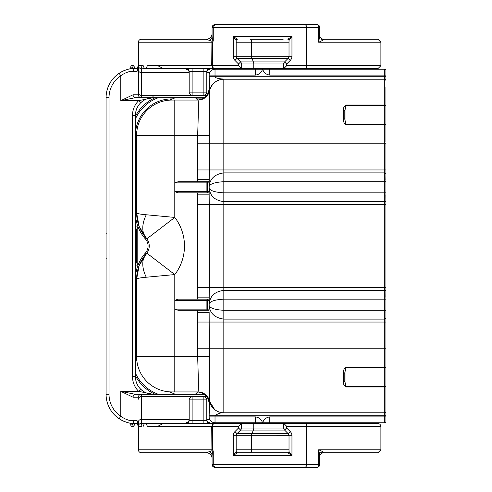 <?xml version="1.0" encoding="UTF-8"?>
<svg xmlns="http://www.w3.org/2000/svg" width="492" height="492" viewBox="0 0 492 492"><rect width="100%" height="100%" fill="white"/><g stroke="black" fill="none" stroke-linecap="round" stroke-linejoin="round"><path stroke-width="0.74" d="M286.356 452.72L287.279 452.72M334.634 39.28L333.594 39.28M324.197 39.28L377.948 39.28L380.888 42.22L318.644 42.22L319.769 35.406L319.769 27.534A2.934 2.934 0 0 0 316.83 24.6L305.796 24.6L306.319 27.534L213.257 27.534L213.257 41.002L212.605 42.22L212.605 65.707L213.393 68.646L163.418 68.646L157.858 65.707L211.732 65.707L211.917 41.248L206.216 39.28L195.361 39.28M358.078 39.28L321.356 39.28M195.361 452.72L206.216 452.72L211.917 450.752L211.732 426.293L157.858 426.293L163.418 423.354L213.393 423.354L212.605 426.293L212.605 449.78L213.257 450.998L213.257 464.466L215.022 467.4L316.83 467.4A2.934 1.814 -90 0 0 318.644 464.466L318.644 449.78L380.888 449.78L377.948 452.72L323.607 452.72C321.233 453.132 319.954 454.423 319.769 456.594L318.644 449.78C321.707 450.998 323.361 451.976 323.607 452.72A5.873 4.52 -90 0 0 323.57 452.72M324.197 452.72L319.326 452.72L324.197 452.72M332.364 452.72L344.492 452.72M212.083 458.593A5.873 5.873 0 0 0 206.216 452.72L176.345 452.72M206.216 452.72L141.321 452.72A2.934 2.934 0 0 1 138.381 449.78L138.381 421.964A2.934 2.54 180 0 1 141.321 419.424L189.18 419.424M151.302 452.72L156.001 452.72M280.76 452.72L286.184 452.72M284.905 452.72L279.278 452.72M138.381 423.649L135.448 423.649C130.288 423.821 124.851 422.173 119.132 418.698A29.366 29.366 0 0 0 129.771 423.095A1.759 1.531 -78.9 0 1 130.97 424.824L130.749 424.824A1.759 1.759 0 0 0 132.508 426.582A1.759 1.759 0 0 1 130.749 424.824L134.248 425.119A1.759 1.759 0 0 1 132.508 426.582M129.464 423.034L129.771 423.095A29.366 29.366 0 0 1 106.081 394.283L106.081 97.717A29.366 29.366 0 0 1 119.132 73.302C124.863 69.827 130.3 68.173 135.448 68.351L135.983 68.351A1.759 1.759 0 0 1 134.248 66.881L133.978 66.881A1.759 1.488 -90 0 0 135.448 68.351L138.381 68.351M134.248 425.119A1.759 1.759 0 0 1 135.983 423.649L135.448 423.649A1.759 1.488 -90 0 0 133.978 425.119M138.381 68.757A2.934 2.712 -90 0 0 137.04 71.291L138.381 70.313L138.381 94.778L138.381 42.22A2.934 2.934 0 0 1 141.321 39.28L205.674 39.28M176.345 39.28L175.066 39.28M236.166 40.455L233.226 36.346L237.341 39.28A1.175 1.175 0 0 0 236.166 40.455L236.166 56.273L251.56 56.273L251.56 42.22A2.934 1.224 90 0 0 250.33 39.28L283.146 39.28M335.064 39.28L352.487 39.28M156.001 39.28L151.93 39.28M204.451 394.283L135.152 394.283A2.934 2.054 90 0 0 133.092 397.222L120.768 391.349L135.152 394.283M150.048 394.024L153.067 394.283A17.62 17.62 0 0 1 140.737 389.252C144.593 392.708 148.701 394.387 153.067 394.283L138.683 391.349L140.737 389.252A17.62 17.62 0 0 1 135.448 376.669A17.62 17.62 0 0 0 140.737 389.252M204.451 97.717L135.152 97.717L120.768 100.651L138.683 100.651L140.737 102.748A17.62 17.62 0 0 1 153.067 97.717C148.701 97.613 144.593 99.292 140.737 102.748A17.62 17.62 0 0 0 135.448 115.331L135.448 376.669L132.508 376.669L132.508 115.331A20.553 20.553 0 0 1 138.683 100.651L153.067 97.717L150.048 97.976M157.858 426.293L147.415 426.293L145.964 423.354L288.958 423.354M143.615 423.354C141.499 424.024 140.78 425.002 141.462 426.293L138.381 426.293A2.934 2.934 0 0 1 141.321 423.354L145.964 423.354M144.396 68.646L143.615 68.646C141.493 67.97 140.774 66.992 141.462 65.707L143.233 65.707L144.396 68.646L145.964 68.646L147.415 65.707L157.858 65.707M377.567 68.646L213.393 68.646L211.732 65.707L238.509 65.707L241.449 68.646L241.449 63.991A2.934 2.934 0 0 0 240.588 61.912L253.405 61.912L251.916 58.345L237.021 58.345L240.588 61.912A2.934 2.934 0 0 1 241.449 63.991L253.761 63.991A2.934 1.224 -90 0 0 253.405 61.912L284.591 61.912L288.158 58.345L251.916 58.345A2.934 1.224 90 0 1 251.56 56.273L289.019 56.273L289.019 40.455A1.175 1.175 0 0 0 287.845 39.28L291.953 36.346L289.019 40.455M220.779 68.646L145.964 68.646M189.18 72.576L141.321 72.576L141.321 68.646A2.934 2.934 0 0 1 138.381 65.707A2.934 2.934 0 0 0 141.321 68.646A2.934 2.934 0 0 1 138.381 65.707L143.233 65.707M188.479 70.141L189.18 72.016A2.934 2.89 0 0 0 186.247 69.126L188.762 70.577M207.218 70.577L209.733 69.126A2.934 2.89 180 0 0 206.8 72.016L207.501 70.141M308.306 69.231L320.108 68.646L309.007 69.231M241.449 423.354L238.509 426.293L211.732 426.293L213.393 423.354L241.449 423.354L241.449 428.009L283.73 428.009L283.73 423.354L377.567 423.354M288.158 58.345A2.934 2.934 0 0 0 289.019 56.273A2.934 2.934 0 0 1 288.158 58.345L290.231 60.424L286.67 63.991L286.67 65.707L283.73 68.646L283.73 63.991L253.761 63.991L253.761 68.646M212.605 42.22L138.381 42.22L138.381 66.961M141.321 97.717L135.152 97.717L141.321 97.717A2.934 2.934 0 0 1 138.381 94.778A2.934 2.934 0 0 0 141.321 97.717L141.321 95.356L206.806 95.356M138.381 425.039L138.381 449.78A2.934 2.934 0 0 0 141.321 452.72A2.934 2.934 0 0 1 138.381 449.78L212.605 449.78M206.806 396.644L141.321 396.644L141.321 423.354L144.396 423.354L143.233 426.293M209.487 40.252A5.873 4.742 180 0 0 212.083 36.31L212.083 27.534L212.944 25.461L215.022 24.6L305.796 24.6L306.959 27.534L306.959 65.707L305.796 68.646L306.319 65.707L306.319 27.534L318.644 27.534A2.934 1.814 -90 0 0 316.83 24.6M236.166 449.78L251.56 449.78L251.56 435.728L236.166 435.728L236.166 451.545A1.175 1.175 0 0 0 237.341 452.72L287.845 452.72A1.175 1.175 0 0 0 289.019 451.545L289.019 435.721L251.56 435.728A2.934 1.224 90 0 1 251.916 433.655L288.158 433.655L284.591 430.088L240.588 430.088L237.021 433.655L251.916 433.655L253.405 430.088A2.934 1.224 90 0 0 253.761 428.009L253.761 423.354M212.944 466.539L215.022 467.4L212.944 466.539L212.083 464.466L212.083 455.807M215.022 467.4A2.934 2.934 0 0 1 212.083 464.466A2.934 2.934 0 0 0 215.022 467.4L218.676 467.4M309.007 422.769L320.108 423.354L308.306 422.769M207.501 421.859L206.8 419.983A2.934 2.89 180 0 0 209.733 422.874L207.218 421.423M188.762 421.423L186.247 422.874A2.934 2.89 180 0 0 189.18 419.983L188.479 421.859M134.248 66.881A1.759 1.759 0 0 0 132.508 65.418A1.759 1.759 0 0 0 130.749 67.176L130.97 67.176A1.759 1.531 -101.1 0 1 129.771 68.905L129.464 68.966M209.733 69.126L209.733 68.646A2.934 2.934 0 0 0 206.8 71.58L206.8 92.133L203.866 92.133L203.866 95.073L192.12 95.073A2.934 2.934 0 0 1 189.18 92.133L189.18 71.58L192.12 71.58L192.12 92.133L203.866 92.133L203.866 71.58L192.12 71.58L192.12 68.646M186.247 422.874L186.247 423.354A2.934 2.934 0 0 0 189.18 420.42L189.18 399.867A2.934 2.934 0 0 1 192.12 396.927L203.866 396.927L192.12 396.927L192.12 420.42L203.866 420.42L203.866 399.867L189.18 399.867M206.8 399.867L203.866 399.867L203.866 396.927A2.934 2.934 0 0 1 206.8 399.867L206.8 420.42A2.934 2.934 0 0 0 209.733 423.354L209.733 422.874M137.04 71.291L133.35 71.291C129.378 71.137 125.183 72.619 120.768 75.743A26.427 26.427 0 0 0 109.021 97.717L109.021 394.283A26.427 26.427 0 0 0 120.768 416.257C125.171 419.375 129.365 420.863 133.35 420.709L137.04 420.709L138.381 421.687M109.021 97.717L106.081 97.717A29.366 29.366 0 0 1 129.771 68.905A29.366 29.366 0 0 0 119.132 73.302L120.768 75.743L120.768 100.651L133.092 94.778A2.934 2.054 90 0 0 135.152 97.717M135.448 68.351A29.366 29.366 0 0 0 132.674 68.48A29.366 29.366 0 0 1 135.448 68.351A2.934 2.097 -90 0 0 133.35 71.291M203.866 95.073A2.934 2.934 0 0 0 206.8 92.133A2.934 2.934 0 0 1 203.866 95.073M186.247 68.646A2.934 2.934 0 0 1 189.18 71.58A2.934 2.934 0 0 0 186.247 68.646L186.247 69.126M284.591 61.912A2.934 2.934 0 0 0 283.73 63.991L286.67 63.991L284.591 61.912A2.934 2.934 0 0 0 283.73 63.991M237.021 58.345A2.934 2.934 0 0 1 236.166 56.273A2.934 2.934 0 0 0 237.021 58.345L234.948 60.424L238.509 63.991L241.449 63.991M241.449 428.009A2.934 2.934 0 0 1 240.588 430.088A2.934 2.934 0 0 0 241.449 428.009A2.934 2.934 0 0 1 240.588 430.088A2.934 2.934 0 0 0 241.449 428.009L238.509 428.009L238.509 426.293M237.021 433.655A2.934 2.934 0 0 0 236.166 435.728A2.934 2.934 0 0 1 237.021 433.655L234.948 431.576A5.873 5.873 0 0 0 233.226 435.728L233.226 455.653L236.166 451.545L237.341 452.72L233.226 455.653L291.953 455.653L287.845 452.72M212.083 464.466L306.959 464.466L305.796 467.4L306.319 464.466L306.319 426.293L305.796 423.354L306.959 426.293L306.959 464.466L319.769 464.466L319.769 456.594M380.888 449.78L380.888 426.293L286.67 426.293L283.73 423.354M289.019 451.545L291.953 455.653L291.953 435.728A5.873 5.873 0 0 0 290.231 431.576L286.67 428.009L283.73 428.009A2.934 2.934 0 0 0 284.591 430.088A2.934 2.934 0 0 1 283.73 428.009M289.019 435.728A2.934 2.934 0 0 0 288.158 433.655A2.934 2.934 0 0 1 289.019 435.728L291.953 435.728M132.508 376.669A20.553 20.553 0 0 0 138.683 391.349L120.768 391.349L120.768 416.257L119.132 418.698A29.366 29.366 0 0 1 106.081 394.283L109.021 394.283M133.35 420.709A2.934 2.097 90 0 0 135.448 423.649M137.04 420.709A2.934 2.712 90 0 0 138.381 423.243M212.083 27.534A2.934 2.934 0 0 1 215.022 24.6L213.257 27.534L212.083 27.534A2.934 2.934 0 0 1 215.022 24.6L212.944 25.461M138.381 399.19A2.934 2.54 180 0 1 141.321 396.644L141.321 394.283A2.934 2.934 0 0 0 138.381 397.222L133.092 397.222M141.321 423.354A2.934 2.934 0 0 0 138.381 426.293A2.934 2.934 0 0 1 141.321 423.354M212.083 36.31L212.353 39.311L213.257 41.002L211.917 41.248A5.873 4.502 102.6 0 0 212.353 39.311M212.353 452.689A5.873 4.502 77.4 0 0 211.917 450.752L213.257 450.998L212.353 452.689L212.083 455.69A5.873 4.742 0 0 0 209.487 451.748M237.341 39.28L236.941 39.348M138.381 425.119L137.821 425.119A1.759 1.759 0 0 0 138.381 426.133M130.749 67.176L133.978 66.881M138.381 66.881L137.821 66.881A1.759 1.759 0 0 1 138.381 65.867M136.081 423.649A1.759 1.759 0 0 1 137.821 425.119A1.759 1.759 0 0 0 136.081 423.649M129.353 423.009A1.759 1.759 0 0 1 130.749 424.731A1.759 1.759 0 0 0 129.353 423.009L129.365 423.009M130.749 67.269A1.759 1.759 0 0 1 129.353 68.991L129.365 68.991A1.759 1.759 0 0 0 130.749 67.269M137.821 66.881A1.759 1.759 0 0 1 136.081 68.351A1.759 1.759 0 0 0 137.821 66.881M323.57 39.28A5.873 4.52 -90 0 0 323.607 39.28C323.355 40.024 321.7 41.002 318.644 42.22L318.644 27.534L319.769 27.534M206.216 39.28A5.873 5.873 0 0 0 212.083 33.407M135.448 178.172L135.933 178.657L135.448 178.172M136.622 191.677L136.622 206.357L136.622 191.677M135.448 229.85L136.622 229.85L136.622 235.723L135.448 235.723M135.448 359.049L136.702 359.049A35.233 35.233 0 0 1 136.622 356.7L136.622 279.179L139.119 265.606L146.825 253.146A11.747 11.747 0 0 0 146.825 238.854L139.119 226.394L136.622 212.821C136.745 213.559 139.962 214.211 146.278 214.77L174.795 217.427A46.98 46.98 0 0 1 174.795 274.573L146.278 277.23C139.962 277.789 136.745 278.441 136.622 279.179L136.622 288.576M136.069 178.799L136.61 180.06M135.933 203.319L135.933 179.931L136.622 180.306A2.349 2.349 0 0 0 136.309 179.15L136.253 179.051M135.933 178.657L135.933 179.931L135.448 179.931M149.248 246A11.747 11.747 0 0 1 146.825 253.146L174.795 274.573L174.795 300.323L178.233 299.148L197.403 299.148L197.403 192.852L207.298 192.852L178.233 192.852L174.795 191.677L174.795 217.427L146.825 238.854A11.747 11.747 0 0 0 146.278 238.196A11.747 11.747 0 0 1 146.825 238.854M171.856 391.933A35.233 35.233 0 0 1 136.622 356.7A35.233 35.233 0 0 0 171.856 391.933L198.055 391.933C198.571 389.849 198.43 378.102 197.643 356.7L197.403 312.315L209.149 312.315L209.512 401.103L209.149 415.722L215.022 415.722L215.022 416.896L209.149 416.896A5.873 5.873 0 0 0 215.022 422.769L255.397 422.769L255.397 416.896C258.915 417.357 261.313 419.313 262.593 422.769L269.782 422.769L269.782 416.896L384.744 416.896L384.744 415.722L215.022 415.722C217.956 413.52 220.896 412.542 223.829 412.782L384.744 412.782A1.175 1.175 0 0 0 385.919 411.607L385.919 421.595A1.175 1.175 0 0 1 384.744 422.769L269.782 422.769M262.593 69.231L384.744 69.231A1.175 1.175 0 0 1 385.919 70.405L385.919 80.393A1.175 1.175 0 0 0 384.744 79.218L223.829 79.218L384.744 79.218L384.744 75.104L269.782 75.104C266.264 74.643 263.866 72.687 262.593 69.231C261.313 72.687 258.915 74.643 255.397 75.104L255.397 69.231L262.593 69.231M136.991 218.104L137.17 219.278M137.17 272.722L136.991 273.896M209.149 300.323L207.298 300.323L207.298 309.13L209.149 309.13L209.088 310.304L178.233 310.304L197.403 310.304L197.403 312.315M178.233 310.304L174.795 309.13L174.795 356.7L209.278 356.466M209.149 309.13L209.241 287.402L384.744 287.402L384.744 204.598L223.829 204.598L223.829 310.304L384.744 310.304L384.744 299.148L223.829 299.148C214.77 299.714 209.881 301.338 209.149 304.013C209.924 296.116 214.82 291.559 223.829 290.341L384.744 290.341A1.175 1.175 0 0 1 385.919 291.516L385.919 411.607A1.175 1.175 0 0 1 384.744 412.782L384.744 386.976A1.175 0.701 0 0 0 385.919 386.275L385.919 348.773L384.744 348.773L384.744 322.051L223.829 322.051L223.829 348.773L384.744 348.773L384.744 367.629A1.175 0.855 -0 0 0 385.919 366.774A1.175 0.338 0 0 1 384.744 367.112L345.981 367.112L345.981 386.411L384.744 386.411L384.744 367.629L345.981 367.629L344.806 372.727L344.806 381.029L345.981 386.976C343.988 385.802 343.201 384.018 343.631 381.632A1.175 0.603 0 0 0 344.806 381.029M197.403 194.857L209.149 194.857L209.241 169.949L384.744 169.949L384.744 143.227L223.829 143.227L223.829 192.852L384.744 192.852L384.744 181.696L223.829 181.696C214.77 182.261 209.881 183.885 209.149 186.56C209.924 178.664 214.82 174.107 223.829 172.883L384.744 172.883A1.175 1.175 0 0 1 385.919 174.057L385.919 291.516M209.149 191.677L209.088 192.852L207.298 192.852L207.298 191.677L209.149 191.677L209.149 182.87L207.298 182.87L207.298 191.677L206.898 191.677L206.898 182.87L174.795 182.87L178.233 181.696L207.298 181.696L178.233 181.696M255.397 416.896L215.022 416.896L215.022 422.769A5.873 5.873 0 0 1 209.149 416.896L209.149 415.722M174.795 300.323L174.795 309.13L206.898 309.13L206.898 300.323L174.795 300.323M255.397 75.104L209.149 75.104A5.873 5.873 0 0 1 215.022 69.231A5.873 5.873 0 0 0 209.149 75.104L209.481 90.799A14.68 14.68 0 0 1 223.829 79.218L223.829 143.227L209.241 143.227L209.241 169.949L197.569 169.949L197.643 135.3C198.43 113.898 198.571 102.151 198.055 100.067L171.856 100.067A35.233 35.233 0 0 0 136.622 135.3A35.233 35.233 0 0 1 171.856 100.067M207.298 192.852A1.175 0.4 90 0 1 206.898 191.677L174.795 191.677L174.795 135.3L209.278 135.534L209.481 90.799C207.821 96.573 203.995 99.661 197.999 100.067L197.403 100.067C204.537 99.366 208.454 95.454 209.149 88.32C208.448 95.454 204.537 99.372 197.403 100.067M136.622 262.734L136.622 229.266L137.797 226.917L137.797 265.083L136.622 262.734M146.278 277.23A35.233 21.088 -138.3 0 1 146.278 253.804L145.398 253.029A10.572 10.572 0 0 0 145.398 238.971A39.348 39.348 0 0 1 135.448 212.821L136.622 212.821A38.173 38.173 0 0 0 139.113 226.388A38.173 38.173 0 0 1 136.622 212.821L136.622 135.3L174.795 135.3L174.795 100.067M197.403 181.696L197.569 169.949M209.149 76.278L215.022 76.278L215.022 69.231L255.397 69.231M385.845 179.832L385.919 174.057M385.919 411.607A1.175 1.175 0 0 1 384.744 412.782L384.744 415.722L385.919 415.722L385.919 411.023M385.919 409.848L385.919 406.251M385.919 322.051L385.919 310.304L385.919 322.051L384.744 322.051L384.744 319.117A1.175 1.175 0 0 0 385.919 317.943M385.845 297.285L385.919 287.402L385.919 299.148L384.744 299.148L384.744 287.402L385.919 287.402M209.149 194.857L209.241 204.598L223.829 204.598L223.829 192.852C214.77 192.286 209.881 190.662 209.149 187.987C209.924 195.884 214.82 200.441 223.829 201.658L384.744 201.658L384.744 192.852L385.919 192.852L385.919 204.598L385.845 194.715M385.919 80.977L385.919 75.104L385.919 80.977M343.631 118.824L343.631 110.368C343.207 107.976 343.988 106.192 345.981 105.024L384.744 105.024L384.744 124.371A1.175 0.855 0 0 1 385.919 125.226A1.175 0.338 0 0 0 384.744 124.888L345.981 124.888C343.988 123.455 343.201 121.438 343.631 118.824A1.175 0.449 0 0 1 344.806 119.273L344.806 110.971L344.806 119.273L345.981 124.371L384.744 124.371L384.744 143.227L385.919 143.227L385.919 181.696L384.744 181.696L384.744 169.949L385.919 169.949M385.919 86.85L385.919 142.053M385.919 349.947L385.919 405.15M343.631 381.632L343.631 373.176C343.207 370.556 343.988 368.539 345.981 367.112M255.397 422.769L262.593 422.769C263.866 419.313 266.264 417.357 269.782 416.896M135.448 262.15L136.622 262.15M175.38 97.717L169.273 100.159M197.692 100.06L195.349 97.717M195.349 394.283L197.692 391.939M169.273 391.841L175.38 394.283M269.782 75.104L269.782 69.231M385.919 76.278L215.022 76.278C214.66 79.101 224.469 78.837 223.829 79.218C216.56 79.599 211.775 83.462 209.481 90.799A11.747 11.747 0 0 1 197.999 100.067A11.747 11.747 0 0 0 209.481 90.799C211.775 83.462 216.56 79.599 223.829 79.218M197.569 322.051L223.829 322.051L223.829 310.304C214.77 309.739 209.881 308.115 209.149 305.44C209.924 313.336 214.82 317.893 223.829 319.117L384.744 319.117L384.744 310.304L385.919 310.304M136.622 138.824L135.448 138.824M135.448 131.776L136.801 131.776L136.702 132.951L135.448 132.951M136.801 360.224L135.448 360.224M139.119 265.606L136.622 279.179A1.175 0.67 0 0 0 135.448 278.509L135.515 276.83L136.69 276.904A38.173 38.173 0 0 1 146.278 253.804A38.173 38.173 0 0 0 136.69 276.904L136.653 277.605M135.448 147.046A2.934 2.934 0 0 0 136.622 144.697M136.622 176.997A2.934 2.934 0 0 0 135.448 174.648M135.448 353.766A2.934 2.934 0 0 1 136.622 356.116A2.934 2.934 0 0 0 135.448 353.766M135.448 308.546A2.934 2.934 0 0 0 136.622 306.196M197.999 391.933A11.747 11.747 0 0 1 209.481 401.201A11.747 11.747 0 0 0 197.999 391.933C203.995 392.339 207.821 395.427 209.481 401.201L214.61 409.529M223.829 412.782A14.68 14.68 0 0 1 209.481 401.201A14.68 14.68 0 0 0 223.829 412.782L223.829 348.773L197.569 348.773M209.278 135.534L209.241 143.227L197.569 143.227M146.278 214.77A35.233 21.088 138.3 0 0 146.278 238.196L145.398 238.971M197.403 391.933C204.537 392.634 208.454 396.546 209.149 403.68C208.448 396.546 204.537 392.628 197.403 391.933M197.403 297.143L209.149 297.143M178.233 299.148L209.088 299.148L209.149 299.671M197.403 179.685L209.149 179.685M207.298 181.696L207.298 182.87L206.898 182.87A1.175 0.4 90 0 1 207.298 181.696L209.088 181.696L209.149 182.218M384.744 422.769A1.175 1.175 0 0 0 385.919 421.595A1.175 1.175 0 0 1 384.744 422.769L384.744 416.896L385.919 416.896M343.631 373.176A1.175 0.449 0 0 0 344.806 372.727M385.919 204.598L384.744 204.598L384.744 201.658A1.175 1.175 0 0 0 385.919 200.484M343.631 110.368A1.175 0.603 0 0 1 344.806 110.971L345.981 105.589L345.981 124.888M384.744 79.218L384.744 105.024A1.175 0.701 0 0 1 385.919 105.725L345.981 105.589L345.981 105.024M136.622 202.249A1.175 1.175 0 0 1 135.448 203.424A1.175 1.175 0 0 0 136.622 202.249M139.119 226.394A38.173 38.173 0 0 0 146.278 238.196A38.173 38.173 0 0 1 139.119 226.394L136.622 212.821M136.622 280.944A1.175 1.175 0 0 0 135.448 279.77M135.448 116.217A41.107 41.107 0 0 1 155.208 97.717A41.107 41.107 0 0 0 135.448 116.217M155.208 394.283A41.107 41.107 0 0 1 135.448 375.783A41.107 41.107 0 0 0 155.208 394.283M135.448 140.294L136.622 140.294L135.448 140.294M286.67 426.293L286.67 428.009L284.591 430.088M234.948 431.576L238.509 428.009L240.588 430.088M286.67 65.707L380.888 65.707L380.888 42.22M238.509 65.707L238.509 63.991L240.588 61.912M290.231 60.424A5.873 5.873 0 0 0 291.953 56.273L291.953 36.346L233.226 36.346L233.226 56.273A5.873 5.873 0 0 0 234.948 60.424M140.737 102.748A17.62 17.62 0 0 0 135.448 115.331L132.508 115.331M209.721 72.576L206.8 72.576M138.381 70.036A2.934 2.54 0 0 0 141.321 72.576L141.321 95.356A2.934 2.54 0 0 1 138.381 92.81M206.8 419.424L209.721 419.424M289.019 42.22L236.166 42.22M250.33 452.72A2.934 1.224 90 0 0 251.56 449.78L289.019 449.78M133.092 94.778L138.381 94.778M192.12 423.354L192.12 420.42L189.18 420.42M206.8 420.42L203.866 420.42L203.866 423.354M189.18 92.133A2.934 2.934 0 0 0 192.12 95.073L192.12 92.133L189.18 92.133M203.866 68.646L203.866 71.58L206.8 71.58M289.019 56.273L291.953 56.273M233.226 56.273L236.166 56.273M236.166 435.728L233.226 435.728M288.158 433.655L290.231 431.576M141.321 394.283A2.934 2.934 0 0 0 138.381 397.222M132.674 423.52L132.508 425.045M132.508 66.955L132.674 68.48M136.622 236.308L135.448 236.308M136.622 180.318A2.349 2.349 0 0 0 136.309 179.15M137.391 278.595L136.628 278.595M136.622 356.7L174.795 356.7L174.795 391.933M385.919 386.275L384.744 386.411L384.744 386.976L345.981 386.976M135.448 276.83L135.515 276.83A39.348 39.348 0 0 1 145.398 253.029M135.448 226.917L137.797 226.917M137.797 265.083L135.448 265.083M385.919 75.104L384.744 75.104L384.744 69.231M209.149 75.104A5.873 5.873 0 0 1 215.022 69.231M135.448 137.649L136.622 137.649M136.032 354.351L135.448 354.351M135.448 150.57L136.622 150.57M136.622 171.124L135.448 171.124M135.448 350.243L136.622 350.243M135.448 312.069L136.622 312.069M197.569 204.598L209.241 204.598L209.241 287.402L197.569 287.402M198.055 391.933A11.747 11.74 -90 0 1 209.512 401.103M209.512 90.897A11.747 11.74 -90 0 1 198.055 100.067M136.622 206.357L135.448 206.357M207.298 299.148A1.175 0.4 90 0 0 206.898 300.323L207.298 300.323L207.298 299.148M207.298 309.13L206.898 309.13A1.175 0.4 -90 0 0 207.298 310.304L207.298 309.13M158.363 97.717A39.932 39.932 0 0 0 135.448 118.898M135.62 131.776A36.408 36.408 0 0 1 171.856 98.892L172.446 98.892M196.523 98.892L202.526 98.892M135.448 373.102A39.932 39.932 0 0 0 158.363 394.283M136.622 141.468L135.448 141.468M380.888 65.707L377.948 68.646M380.888 426.293L380.045 424.233L377.948 423.354M135.448 304.726L135.226 305.852M106.309 258.872L106.081 257.747M135.448 257.747L135.011 259.284M106.081 234.253L106.309 233.128M135.011 232.716L135.448 234.253M152.994 96.949L151.893 97.717L153.067 96.543M316.83 467.4A2.934 2.934 0 0 0 319.769 464.466M323.607 39.28C321.233 38.868 319.954 37.577 319.769 35.406M283.146 68.056L284.321 69.231M283.146 423.944L284.321 422.769M269.93 423.354L269.93 422.769M269.93 68.646L269.93 69.231M255.25 68.646L255.25 69.231M255.25 423.354L255.25 422.769M385.919 312.58L385.845 312.168M242.033 423.944L240.859 422.769M242.033 68.056L240.859 69.231"/></g></svg>
